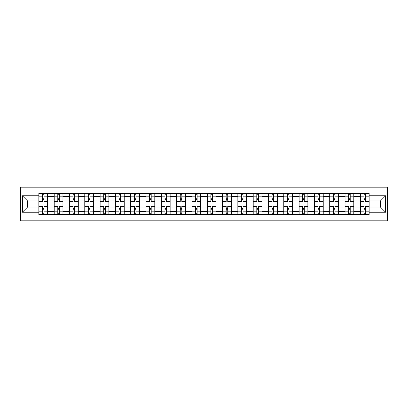 <?xml version="1.0" encoding="UTF-8"?>
<svg xmlns="http://www.w3.org/2000/svg" width="408" height="408" viewBox="0 0 408 408"><rect width="100%" height="100%" fill="white"/><g stroke="black" fill="none" stroke-linecap="round" stroke-linejoin="round"><path stroke-width="0.61" d="M20.4 220.83L387.6 220.83L387.6 187.17L20.4 187.17L20.4 220.83M54.157 214.547L54.157 196.442L47.68 196.442L47.68 214.547M47.68 196.442L47.68 193.453M54.157 196.442L54.157 193.453M62.99 193.453L62.99 214.547M69.467 214.547L69.467 193.453M78.295 193.453L78.295 214.547M84.772 214.547L84.772 193.453M93.605 193.453L93.605 214.547M100.082 214.547L100.082 193.453M108.911 193.453L108.911 214.547M115.388 214.547L115.388 193.453M124.221 193.453L124.221 214.547M130.698 214.547L130.698 193.453M139.531 193.453L139.531 214.547M146.008 214.547L146.008 193.453M154.836 193.453L154.836 214.547M161.313 214.547L161.313 193.453M170.146 193.453L170.146 214.547M176.623 214.547L176.623 193.453M185.451 193.453L185.451 214.547M191.928 214.547L191.928 193.453M200.761 193.453L200.761 214.547M207.239 214.547L207.239 193.453M216.072 193.453L216.072 214.547M222.549 214.547L222.549 193.453M231.377 193.453L231.377 214.547M237.854 214.547L237.854 193.453M246.687 193.453L246.687 214.547M253.164 214.547L253.164 193.453M261.992 193.453L261.992 214.547M268.469 214.547L268.469 193.453M277.302 193.453L277.302 214.547M283.779 214.547L283.779 193.453M292.613 193.453L292.613 214.547M299.09 214.547L299.09 193.453M307.918 193.453L307.918 214.547M314.395 214.547L314.395 193.453M323.228 193.453L323.228 214.547M329.705 214.547L329.705 193.453M338.533 193.453L338.533 214.547M345.01 214.547L345.01 193.453M353.843 193.453L353.843 214.547M360.32 214.547L360.32 193.453M360.32 207.04L353.843 207.04M345.01 207.04L338.533 207.04M329.705 207.04L323.228 207.04M314.395 207.04L307.918 207.04M299.09 207.04L292.613 207.04M283.779 207.04L277.302 207.04M268.469 207.04L261.992 207.04M253.164 207.04L246.687 207.04M237.854 207.04L231.377 207.04M222.549 207.04L216.072 207.04M207.239 207.04L200.761 207.04M191.928 207.04L185.451 207.04M176.623 207.04L170.146 207.04M161.313 207.04L154.836 207.04M146.008 207.04L139.531 207.04M130.698 207.04L124.221 207.04M115.388 207.04L108.911 207.04M100.082 207.04L93.605 207.04M84.772 207.04L78.295 207.04M69.467 207.04L62.99 207.04M54.157 207.04L47.68 207.04M360.32 200.96L353.843 200.96M345.01 200.96L338.533 200.96M329.705 200.96L323.228 200.96M314.395 200.96L307.918 200.96M299.09 200.96L292.613 200.96M283.779 200.96L277.302 200.96M268.469 200.96L261.992 200.96M253.164 200.96L246.687 200.96M237.854 200.96L231.377 200.96M222.549 200.96L216.072 200.96M207.239 200.96L200.761 200.96M191.928 200.96L185.451 200.96M176.623 200.96L170.146 200.96M161.313 200.96L154.836 200.96M146.008 200.96L139.531 200.96M130.698 200.96L124.221 200.96M115.388 200.96L108.911 200.96M100.082 200.96L93.605 200.96M84.772 200.96L78.295 200.96M69.467 200.96L62.99 200.96M54.157 200.96L47.68 200.96M27.566 207.04L38.847 207.04L38.847 200.96L27.566 200.96L27.566 207.04L22.364 212.242L22.364 195.758L38.847 195.758L38.847 200.96M369.153 200.96L369.153 207.04L380.435 207.04L380.435 200.96L369.153 200.96L369.153 193.453L38.847 193.453L38.847 195.758M369.153 195.758L385.637 195.758L385.637 212.242L369.153 212.242L369.153 207.04M38.847 207.04L38.847 214.547L369.153 214.547L369.153 212.242M38.847 212.242L22.364 212.242M44.049 213.078L42.478 213.078M42.478 194.922L44.049 194.922M59.359 213.078L57.788 213.078M57.788 194.922L59.359 194.922M74.664 213.078L73.093 213.078M73.093 194.922L74.664 194.922M89.974 213.078L88.403 213.078M88.403 194.922L89.974 194.922M105.284 213.078L103.714 213.078M103.714 194.922L105.284 194.922M120.59 213.078L119.019 213.078M119.019 194.922L120.59 194.922M135.9 213.078L134.329 213.078M134.329 194.922L135.9 194.922M151.205 213.078L149.634 213.078M149.634 194.922L151.205 194.922M166.515 213.078L164.944 213.078M164.944 194.922L166.515 194.922M181.825 213.078L180.254 213.078M180.254 194.922L181.825 194.922M197.13 213.078L195.559 213.078M195.559 194.922L197.13 194.922M212.441 213.078L210.87 213.078M210.87 194.922L212.441 194.922M227.746 213.078L226.175 213.078M226.175 194.922L227.746 194.922M243.056 213.078L241.485 213.078M241.485 194.922L243.056 194.922M258.366 213.078L256.795 213.078M256.795 194.922L258.366 194.922M273.671 213.078L272.1 213.078M272.1 194.922L273.671 194.922M288.981 213.078L287.41 213.078M287.41 194.922L288.981 194.922M304.286 213.078L302.716 213.078M302.716 194.922L304.286 194.922M319.597 213.078L318.026 213.078M318.026 194.922L319.597 194.922M334.907 213.078L333.336 213.078M333.336 194.922L334.907 194.922M350.212 213.078L348.641 213.078M348.641 194.922L350.212 194.922M365.522 213.078L363.951 213.078M363.951 194.922L365.522 194.922M22.364 195.758L27.566 200.96M380.435 207.04L385.637 212.242M380.435 200.96L385.637 195.758M47.629 214.547L47.629 201.695L44.049 201.695L44.049 193.453M42.478 193.453L42.478 201.695L38.898 201.695L38.898 193.453M47.629 201.695L47.629 193.453M38.898 214.547L38.898 206.305L42.478 206.305L42.478 214.547M44.049 214.547L44.049 206.305L47.629 206.305M42.478 199.537L44.049 199.537M38.898 206.305L38.898 201.695M44.049 208.463L42.478 208.463M44.049 213.272L42.478 213.272M42.478 209.743L44.049 209.743M44.049 198.257L42.478 198.257M42.478 194.728L44.049 194.728M62.939 214.547L62.939 201.695L59.359 201.695L59.359 193.453M57.788 193.453L57.788 201.695L54.208 201.695L54.208 193.453M62.939 201.695L62.939 193.453M54.208 214.547L54.208 206.305L57.788 206.305L57.788 214.547M59.359 214.547L59.359 206.305L62.939 206.305M57.788 199.537L59.359 199.537M54.208 206.305L54.208 201.695M59.359 208.463L57.788 208.463M59.359 213.272L57.788 213.272M57.788 209.743L59.359 209.743M59.359 198.257L57.788 198.257M57.788 194.728L59.359 194.728M78.249 214.547L78.249 201.695L74.664 201.695L74.664 193.453M73.093 193.453L73.093 201.695L69.513 201.695L69.513 193.453M78.249 201.695L78.249 193.453M69.513 214.547L69.513 206.305L73.093 206.305L73.093 214.547M74.664 214.547L74.664 206.305L78.249 206.305M73.093 199.537L74.664 199.537M69.513 206.305L69.513 201.695M74.664 208.463L73.093 208.463M74.664 213.272L73.093 213.272M73.093 209.743L74.664 209.743M74.664 198.257L73.093 198.257M73.093 194.728L74.664 194.728M93.554 214.547L93.554 201.695L89.974 201.695L89.974 193.453M88.403 193.453L88.403 201.695L84.823 201.695L84.823 193.453M93.554 201.695L93.554 193.453M84.823 214.547L84.823 206.305L88.403 206.305L88.403 214.547M89.974 214.547L89.974 206.305L93.554 206.305M88.403 199.537L89.974 199.537M84.823 206.305L84.823 201.695M89.974 208.463L88.403 208.463M89.974 213.272L88.403 213.272M88.403 209.743L89.974 209.743M89.974 198.257L88.403 198.257M88.403 194.728L89.974 194.728M108.865 214.547L108.865 201.695L105.284 201.695L105.284 193.453M103.714 193.453L103.714 201.695L100.128 201.695L100.128 193.453M108.865 201.695L108.865 193.453M100.128 214.547L100.128 206.305L103.714 206.305L103.714 214.547M105.284 214.547L105.284 206.305L108.865 206.305M103.714 199.537L105.284 199.537M100.128 206.305L100.128 201.695M105.284 208.463L103.714 208.463M105.284 213.272L103.714 213.272M103.714 209.743L105.284 209.743M105.284 198.257L103.714 198.257M103.714 194.728L105.284 194.728M124.17 214.547L124.17 201.695L120.59 201.695L120.59 193.453M119.019 193.453L119.019 201.695L115.439 201.695L115.439 193.453M124.17 201.695L124.17 193.453M115.439 214.547L115.439 206.305L119.019 206.305L119.019 214.547M120.59 214.547L120.59 206.305L124.17 206.305M119.019 199.537L120.59 199.537M115.439 206.305L115.439 201.695M120.59 208.463L119.019 208.463M120.59 213.272L119.019 213.272M119.019 209.743L120.59 209.743M120.59 198.257L119.019 198.257M119.019 194.728L120.59 194.728M139.48 214.547L139.48 201.695L135.9 201.695L135.9 193.453M134.329 193.453L134.329 201.695L130.749 201.695L130.749 193.453M139.48 201.695L139.48 193.453M130.749 214.547L130.749 206.305L134.329 206.305L134.329 214.547M135.9 214.547L135.9 206.305L139.48 206.305M134.329 199.537L135.9 199.537M130.749 206.305L130.749 201.695M135.9 208.463L134.329 208.463M135.9 213.272L134.329 213.272M134.329 209.743L135.9 209.743M135.9 198.257L134.329 198.257M134.329 194.728L135.9 194.728M154.79 214.547L154.79 201.695L151.205 201.695L151.205 193.453M149.634 193.453L149.634 201.695L146.054 201.695L146.054 193.453M154.79 201.695L154.79 193.453M146.054 214.547L146.054 206.305L149.634 206.305L149.634 214.547M151.205 214.547L151.205 206.305L154.79 206.305M149.634 199.537L151.205 199.537M146.054 206.305L146.054 201.695M151.205 208.463L149.634 208.463M151.205 213.272L149.634 213.272M149.634 209.743L151.205 209.743M151.205 198.257L149.634 198.257M149.634 194.728L151.205 194.728M170.095 214.547L170.095 201.695L166.515 201.695L166.515 193.453M164.944 193.453L164.944 201.695L161.364 201.695L161.364 193.453M170.095 201.695L170.095 193.453M161.364 214.547L161.364 206.305L164.944 206.305L164.944 214.547M166.515 214.547L166.515 206.305L170.095 206.305M164.944 199.537L166.515 199.537M161.364 206.305L161.364 201.695M166.515 208.463L164.944 208.463M166.515 213.272L164.944 213.272M164.944 209.743L166.515 209.743M166.515 198.257L164.944 198.257M164.944 194.728L166.515 194.728M185.405 214.547L185.405 201.695L181.825 201.695L181.825 193.453M180.254 193.453L180.254 201.695L176.669 201.695L176.669 193.453M185.405 201.695L185.405 193.453M176.669 214.547L176.669 206.305L180.254 206.305L180.254 214.547M181.825 214.547L181.825 206.305L185.405 206.305M180.254 199.537L181.825 199.537M176.669 206.305L176.669 201.695M181.825 208.463L180.254 208.463M181.825 213.272L180.254 213.272M180.254 209.743L181.825 209.743M181.825 198.257L180.254 198.257M180.254 194.728L181.825 194.728M200.71 214.547L200.71 201.695L197.13 201.695L197.13 193.453M195.559 193.453L195.559 201.695L191.979 201.695L191.979 193.453M200.71 201.695L200.71 193.453M191.979 214.547L191.979 206.305L195.559 206.305L195.559 214.547M197.13 214.547L197.13 206.305L200.71 206.305M195.559 199.537L197.13 199.537M191.979 206.305L191.979 201.695M197.13 208.463L195.559 208.463M197.13 213.272L195.559 213.272M195.559 209.743L197.13 209.743M197.13 198.257L195.559 198.257M195.559 194.728L197.13 194.728M216.021 214.547L216.021 201.695L212.441 201.695L212.441 193.453M210.87 193.453L210.87 201.695L207.29 201.695L207.29 193.453M216.021 201.695L216.021 193.453M207.29 214.547L207.29 206.305L210.87 206.305L210.87 214.547M212.441 214.547L212.441 206.305L216.021 206.305M210.87 199.537L212.441 199.537M207.29 206.305L207.29 201.695M212.441 208.463L210.87 208.463M212.441 213.272L210.87 213.272M210.87 209.743L212.441 209.743M212.441 198.257L210.87 198.257M210.87 194.728L212.441 194.728M231.331 214.547L231.331 201.695L227.746 201.695L227.746 193.453M226.175 193.453L226.175 201.695L222.595 201.695L222.595 193.453M231.331 201.695L231.331 193.453M222.595 214.547L222.595 206.305L226.175 206.305L226.175 214.547M227.746 214.547L227.746 206.305L231.331 206.305M226.175 199.537L227.746 199.537M222.595 206.305L222.595 201.695M227.746 208.463L226.175 208.463M227.746 213.272L226.175 213.272M226.175 209.743L227.746 209.743M227.746 198.257L226.175 198.257M226.175 194.728L227.746 194.728M246.636 214.547L246.636 201.695L243.056 201.695L243.056 193.453M241.485 193.453L241.485 201.695L237.905 201.695L237.905 193.453M246.636 201.695L246.636 193.453M237.905 214.547L237.905 206.305L241.485 206.305L241.485 214.547M243.056 214.547L243.056 206.305L246.636 206.305M241.485 199.537L243.056 199.537M237.905 206.305L237.905 201.695M243.056 208.463L241.485 208.463M243.056 213.272L241.485 213.272M241.485 209.743L243.056 209.743M243.056 198.257L241.485 198.257M241.485 194.728L243.056 194.728M261.946 214.547L261.946 201.695L258.366 201.695L258.366 193.453M256.795 193.453L256.795 201.695L253.21 201.695L253.21 193.453M261.946 201.695L261.946 193.453M253.21 214.547L253.21 206.305L256.795 206.305L256.795 214.547M258.366 214.547L258.366 206.305L261.946 206.305M256.795 199.537L258.366 199.537M253.21 206.305L253.21 201.695M258.366 208.463L256.795 208.463M258.366 213.272L256.795 213.272M256.795 209.743L258.366 209.743M258.366 198.257L256.795 198.257M256.795 194.728L258.366 194.728M277.251 214.547L277.251 201.695L273.671 201.695L273.671 193.453M272.1 193.453L272.1 201.695L268.52 201.695L268.52 193.453M277.251 201.695L277.251 193.453M268.52 214.547L268.52 206.305L272.1 206.305L272.1 214.547M273.671 214.547L273.671 206.305L277.251 206.305M272.1 199.537L273.671 199.537M268.52 206.305L268.52 201.695M273.671 208.463L272.1 208.463M273.671 213.272L272.1 213.272M272.1 209.743L273.671 209.743M273.671 198.257L272.1 198.257M272.1 194.728L273.671 194.728M292.561 214.547L292.561 201.695L288.981 201.695L288.981 193.453M287.41 193.453L287.41 201.695L283.83 201.695L283.83 193.453M292.561 201.695L292.561 193.453M283.83 214.547L283.83 206.305L287.41 206.305L287.41 214.547M288.981 214.547L288.981 206.305L292.561 206.305M287.41 199.537L288.981 199.537M283.83 206.305L283.83 201.695M288.981 208.463L287.41 208.463M288.981 213.272L287.41 213.272M287.41 209.743L288.981 209.743M288.981 198.257L287.41 198.257M287.41 194.728L288.981 194.728M307.872 214.547L307.872 201.695L304.286 201.695L304.286 193.453M302.716 193.453L302.716 201.695L299.135 201.695L299.135 193.453M307.872 201.695L307.872 193.453M299.135 214.547L299.135 206.305L302.716 206.305L302.716 214.547M304.286 214.547L304.286 206.305L307.872 206.305M302.716 199.537L304.286 199.537M299.135 206.305L299.135 201.695M304.286 208.463L302.716 208.463M304.286 213.272L302.716 213.272M302.716 209.743L304.286 209.743M304.286 198.257L302.716 198.257M302.716 194.728L304.286 194.728M323.177 214.547L323.177 201.695L319.597 201.695L319.597 193.453M318.026 193.453L318.026 201.695L314.446 201.695L314.446 193.453M323.177 201.695L323.177 193.453M314.446 214.547L314.446 206.305L318.026 206.305L318.026 214.547M319.597 214.547L319.597 206.305L323.177 206.305M318.026 199.537L319.597 199.537M314.446 206.305L314.446 201.695M319.597 208.463L318.026 208.463M319.597 213.272L318.026 213.272M318.026 209.743L319.597 209.743M319.597 198.257L318.026 198.257M318.026 194.728L319.597 194.728M338.487 214.547L338.487 201.695L334.907 201.695L334.907 193.453M333.336 193.453L333.336 201.695L329.751 201.695L329.751 193.453M338.487 201.695L338.487 193.453M329.751 214.547L329.751 206.305L333.336 206.305L333.336 214.547M334.907 214.547L334.907 206.305L338.487 206.305M333.336 199.537L334.907 199.537M329.751 206.305L329.751 201.695M334.907 208.463L333.336 208.463M334.907 213.272L333.336 213.272M333.336 209.743L334.907 209.743M334.907 198.257L333.336 198.257M333.336 194.728L334.907 194.728M353.792 214.547L353.792 201.695L350.212 201.695L350.212 193.453M348.641 193.453L348.641 201.695L345.061 201.695L345.061 193.453M353.792 201.695L353.792 193.453M345.061 214.547L345.061 206.305L348.641 206.305L348.641 214.547M350.212 214.547L350.212 206.305L353.792 206.305M348.641 199.537L350.212 199.537M345.061 206.305L345.061 201.695M350.212 208.463L348.641 208.463M350.212 213.272L348.641 213.272M348.641 209.743L350.212 209.743M350.212 198.257L348.641 198.257M348.641 194.728L350.212 194.728M369.102 214.547L369.102 201.695L365.522 201.695L365.522 193.453M363.951 193.453L363.951 201.695L360.371 201.695L360.371 193.453M369.102 201.695L369.102 193.453M360.371 214.547L360.371 206.305L363.951 206.305L363.951 214.547M365.522 214.547L365.522 206.305L369.102 206.305M363.951 199.537L365.522 199.537M360.371 206.305L360.371 201.695M365.522 208.463L363.951 208.463M365.522 213.272L363.951 213.272M363.951 209.743L365.522 209.743M365.522 198.257L363.951 198.257M363.951 194.728L365.522 194.728M345.01 196.442L338.533 196.442M329.705 196.442L323.228 196.442M314.395 196.442L307.918 196.442M299.09 196.442L292.613 196.442M283.779 196.442L277.302 196.442M268.469 196.442L261.992 196.442M253.164 196.442L246.687 196.442M237.854 196.442L231.377 196.442M222.549 196.442L216.072 196.442M207.239 196.442L200.761 196.442M191.928 196.442L185.451 196.442M176.623 196.442L170.146 196.442M161.313 196.442L154.836 196.442M146.008 196.442L139.531 196.442M130.698 196.442L124.221 196.442M115.388 196.442L108.911 196.442M100.082 196.442L93.605 196.442M84.772 196.442L78.295 196.442M69.467 196.442L62.99 196.442M360.32 196.442L353.843 196.442M345.01 211.558L338.533 211.558M329.705 211.558L323.228 211.558M314.395 211.558L307.918 211.558M299.09 211.558L292.613 211.558M283.779 211.558L277.302 211.558M268.469 211.558L261.992 211.558M253.164 211.558L246.687 211.558M237.854 211.558L231.377 211.558M222.549 211.558L216.072 211.558M207.239 211.558L200.761 211.558M191.928 211.558L185.451 211.558M176.623 211.558L170.146 211.558M161.313 211.558L154.836 211.558M146.008 211.558L139.531 211.558M130.698 211.558L124.221 211.558M115.388 211.558L108.911 211.558M100.082 211.558L93.605 211.558M84.772 211.558L78.295 211.558M69.467 211.558L62.99 211.558M54.157 211.558L47.68 211.558M360.32 211.558L353.843 211.558M47.629 196.834L44.049 196.834M42.478 196.834L38.898 196.834M42.478 196.967L38.898 196.967M42.478 211.033L38.898 211.033M42.478 211.166L38.898 211.166M47.629 211.166L44.049 211.166M47.629 196.967L44.049 196.967M47.629 211.033L44.049 211.033M62.939 196.834L59.359 196.834M57.788 196.834L54.208 196.834M57.788 196.967L54.208 196.967M57.788 211.033L54.208 211.033M57.788 211.166L54.208 211.166M62.939 211.166L59.359 211.166M62.939 196.967L59.359 196.967M62.939 211.033L59.359 211.033M78.249 196.834L74.664 196.834M73.093 196.834L69.513 196.834M73.093 196.967L69.513 196.967M73.093 211.033L69.513 211.033M73.093 211.166L69.513 211.166M78.249 211.166L74.664 211.166M78.249 196.967L74.664 196.967M78.249 211.033L74.664 211.033M93.554 196.834L89.974 196.834M88.403 196.834L84.823 196.834M88.403 196.967L84.823 196.967M88.403 211.033L84.823 211.033M88.403 211.166L84.823 211.166M93.554 211.166L89.974 211.166M93.554 196.967L89.974 196.967M93.554 211.033L89.974 211.033M108.865 196.834L105.284 196.834M103.714 196.834L100.128 196.834M103.714 196.967L100.128 196.967M103.714 211.033L100.128 211.033M103.714 211.166L100.128 211.166M108.865 211.166L105.284 211.166M108.865 196.967L105.284 196.967M108.865 211.033L105.284 211.033M124.17 196.834L120.59 196.834M119.019 196.834L115.439 196.834M119.019 196.967L115.439 196.967M119.019 211.033L115.439 211.033M119.019 211.166L115.439 211.166M124.17 211.166L120.59 211.166M124.17 196.967L120.59 196.967M124.17 211.033L120.59 211.033M139.48 196.834L135.9 196.834M134.329 196.834L130.749 196.834M134.329 196.967L130.749 196.967M134.329 211.033L130.749 211.033M134.329 211.166L130.749 211.166M139.48 211.166L135.9 211.166M139.48 196.967L135.9 196.967M139.48 211.033L135.9 211.033M154.79 196.834L151.205 196.834M149.634 196.834L146.054 196.834M149.634 196.967L146.054 196.967M149.634 211.033L146.054 211.033M149.634 211.166L146.054 211.166M154.79 211.166L151.205 211.166M154.79 196.967L151.205 196.967M154.79 211.033L151.205 211.033M170.095 196.834L166.515 196.834M164.944 196.834L161.364 196.834M164.944 196.967L161.364 196.967M164.944 211.033L161.364 211.033M164.944 211.166L161.364 211.166M170.095 211.166L166.515 211.166M170.095 196.967L166.515 196.967M170.095 211.033L166.515 211.033M185.405 196.834L181.825 196.834M180.254 196.834L176.669 196.834M180.254 196.967L176.669 196.967M180.254 211.033L176.669 211.033M180.254 211.166L176.669 211.166M185.405 211.166L181.825 211.166M185.405 196.967L181.825 196.967M185.405 211.033L181.825 211.033M200.71 196.834L197.13 196.834M195.559 196.834L191.979 196.834M195.559 196.967L191.979 196.967M195.559 211.033L191.979 211.033M195.559 211.166L191.979 211.166M200.71 211.166L197.13 211.166M200.71 196.967L197.13 196.967M200.71 211.033L197.13 211.033M216.021 196.834L212.441 196.834M210.87 196.834L207.29 196.834M210.87 196.967L207.29 196.967M210.87 211.033L207.29 211.033M210.87 211.166L207.29 211.166M216.021 211.166L212.441 211.166M216.021 196.967L212.441 196.967M216.021 211.033L212.441 211.033M231.331 196.834L227.746 196.834M226.175 196.834L222.595 196.834M226.175 196.967L222.595 196.967M226.175 211.033L222.595 211.033M226.175 211.166L222.595 211.166M231.331 211.166L227.746 211.166M231.331 196.967L227.746 196.967M231.331 211.033L227.746 211.033M246.636 196.834L243.056 196.834M241.485 196.834L237.905 196.834M241.485 196.967L237.905 196.967M241.485 211.033L237.905 211.033M241.485 211.166L237.905 211.166M246.636 211.166L243.056 211.166M246.636 196.967L243.056 196.967M246.636 211.033L243.056 211.033M261.946 196.834L258.366 196.834M256.795 196.834L253.21 196.834M256.795 196.967L253.21 196.967M256.795 211.033L253.21 211.033M256.795 211.166L253.21 211.166M261.946 211.166L258.366 211.166M261.946 196.967L258.366 196.967M261.946 211.033L258.366 211.033M277.251 196.834L273.671 196.834M272.1 196.834L268.52 196.834M272.1 196.967L268.52 196.967M272.1 211.033L268.52 211.033M272.1 211.166L268.52 211.166M277.251 211.166L273.671 211.166M277.251 196.967L273.671 196.967M277.251 211.033L273.671 211.033M292.561 196.834L288.981 196.834M287.41 196.834L283.83 196.834M287.41 196.967L283.83 196.967M287.41 211.033L283.83 211.033M287.41 211.166L283.83 211.166M292.561 211.166L288.981 211.166M292.561 196.967L288.981 196.967M292.561 211.033L288.981 211.033M307.872 196.834L304.286 196.834M302.716 196.834L299.135 196.834M302.716 196.967L299.135 196.967M302.716 211.033L299.135 211.033M302.716 211.166L299.135 211.166M307.872 211.166L304.286 211.166M307.872 196.967L304.286 196.967M307.872 211.033L304.286 211.033M323.177 196.834L319.597 196.834M318.026 196.834L314.446 196.834M318.026 196.967L314.446 196.967M318.026 211.033L314.446 211.033M318.026 211.166L314.446 211.166M323.177 211.166L319.597 211.166M323.177 196.967L319.597 196.967M323.177 211.033L319.597 211.033M338.487 196.834L334.907 196.834M333.336 196.834L329.751 196.834M333.336 196.967L329.751 196.967M333.336 211.033L329.751 211.033M333.336 211.166L329.751 211.166M338.487 211.166L334.907 211.166M338.487 196.967L334.907 196.967M338.487 211.033L334.907 211.033M353.792 196.834L350.212 196.834M348.641 196.834L345.061 196.834M348.641 196.967L345.061 196.967M348.641 211.033L345.061 211.033M348.641 211.166L345.061 211.166M353.792 211.166L350.212 211.166M353.792 196.967L350.212 196.967M353.792 211.033L350.212 211.033M369.102 196.834L365.522 196.834M363.951 196.834L360.371 196.834M363.951 196.967L360.371 196.967M363.951 211.033L360.371 211.033M363.951 211.166L360.371 211.166M369.102 211.166L365.522 211.166M369.102 196.967L365.522 196.967M369.102 211.033L365.522 211.033"/></g></svg>
